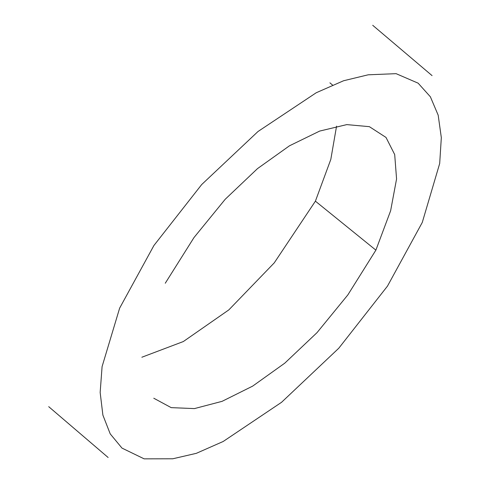 <?xml version="1.0" encoding="UTF-8"?>
<svg xmlns="http://www.w3.org/2000/svg" width="483" height="483" viewBox="0 0 483 483"><rect width="100%" height="100%" fill="white"/><g stroke="black" fill="none" stroke-linecap="round" stroke-linejoin="round"><path stroke-width="0.72" d="M153.781 398.233L171.193 407.634L194.438 408.594L222.077 401.337L252.675 386.11L284.795 363.144L316.993 332.666L347.832 294.926L375.883 250.146L315.399 201.169L330.807 159.432L336.56 126.154M141.857 357.239L183.329 341.547L228.845 309.881L274.247 262.873L315.399 201.169M375.883 250.146L390.626 210.763L396.567 178.951L394.696 154.56L386.002 137.426L369.362 126.661L346.788 124.614L319.686 131.068L289.456 145.812L257.499 168.615L225.211 199.268L194.003 237.545L165.271 283.225M172.805 458.778L196.327 453.332L223.17 441.492L281.571 402.285L338.782 348.225L387.481 286.111L422.269 222.458L439.687 163.502L441.323 137.649L438.184 115.183L430.377 96.793L418.133 83.173L396.096 73.664L368.191 74.805L343.582 80.752L316.244 92.742L257.994 131.515L201.695 184.548L153.932 245.479L119.639 308.148L102.088 366.603L100.156 392.45L102.885 415.102L110.215 433.873L121.982 448.097L144.139 458.85L172.805 458.778M332.521 85.032L329.925 82.841M372.719 25.291L432.068 75.62M108.132 457.498L48.711 406.668"/></g></svg>

